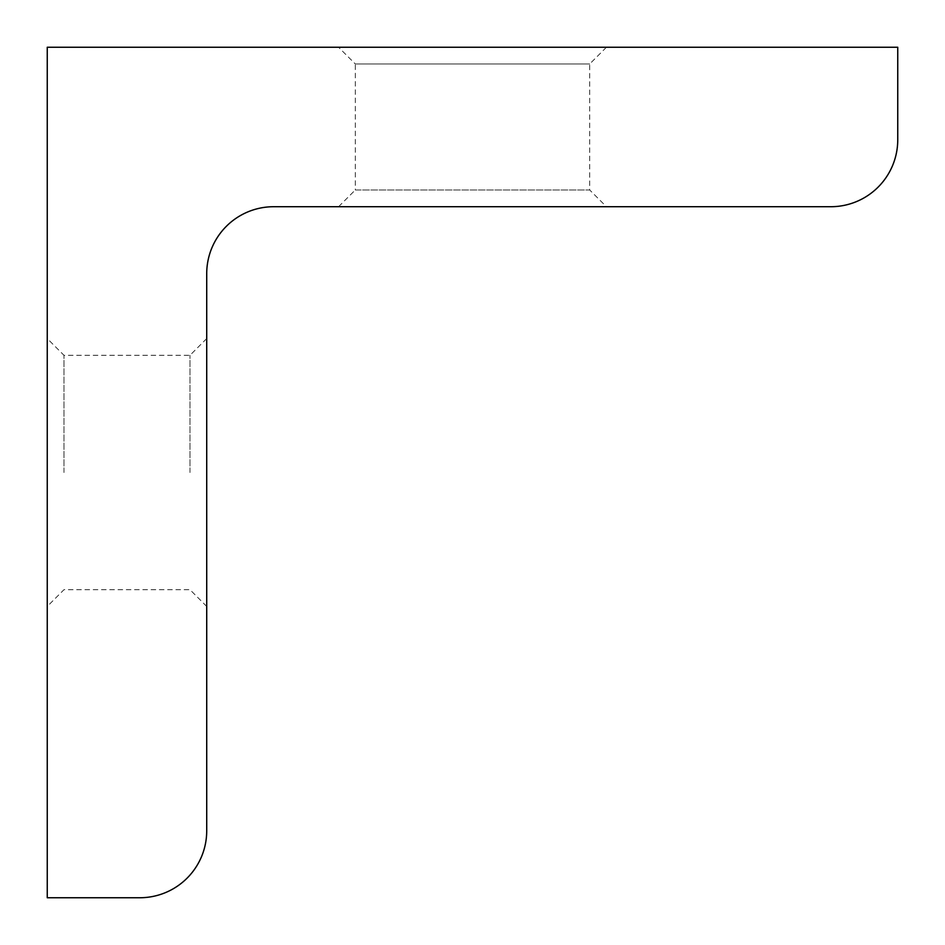 <?xml version="1.0" encoding="UTF-8"?>
<svg xmlns="http://www.w3.org/2000/svg" width="945" height="945" viewBox="0 0 945 945"><rect width="100%" height="100%" fill="white"/><g stroke="black" fill="none" stroke-linecap="round" stroke-linejoin="round"><path stroke-width="0.71" stroke-dasharray="4.72 3.54" d="M606.442 47.25L589.692 63.988L589.692 189.98L355.308 189.98L355.308 63.988L589.692 63.988L355.308 63.988L338.558 47.25L606.442 47.25L338.558 47.25M47.25 472.5L47.25 338.558L47.25 472.5M63.988 472.5L63.988 355.308L63.988 472.5M338.558 206.719L355.308 189.98L589.692 189.98L606.442 206.719L338.558 206.719L606.442 206.719M206.719 472.5L206.719 338.558L206.719 472.5M189.98 472.5L189.98 355.308L189.98 472.5M47.25 47.25L897.75 47.25L897.75 139.754A66.965 66.965 0 0 1 830.785 206.719L273.684 206.719A66.965 66.965 0 0 0 206.719 273.684L206.719 830.785A66.965 66.965 0 0 1 139.754 897.75L47.25 897.75L47.25 47.25M206.719 338.558L189.98 355.308L63.988 355.308L47.25 338.558M206.719 606.442L189.98 589.692L63.988 589.692L47.25 606.442"/><path stroke-width="1.42" d="M897.75 47.25L47.25 47.25L47.25 897.75L139.754 897.75A66.965 66.965 0 0 0 206.719 830.785L206.719 273.684A66.965 66.965 0 0 1 273.684 206.719L830.785 206.719A66.965 66.965 0 0 0 897.75 139.754L897.75 47.25"/></g></svg>
